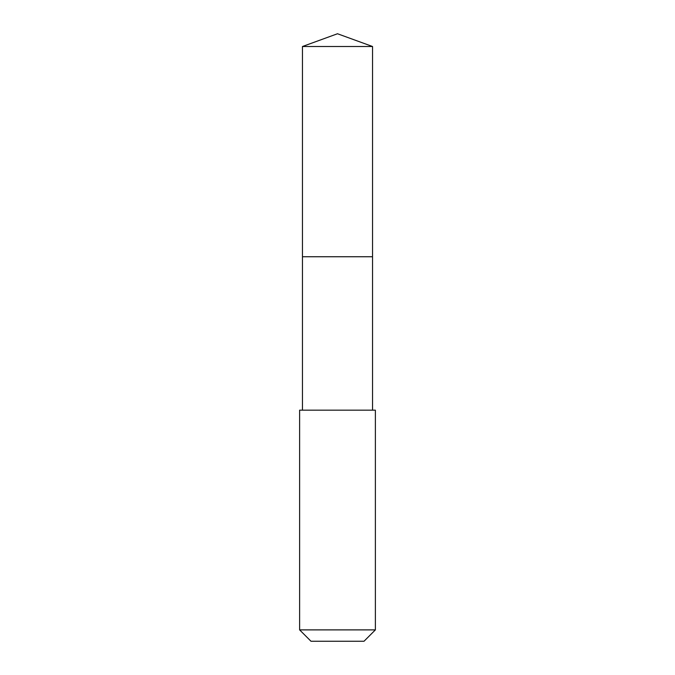 <?xml version="1.0" encoding="UTF-8"?>
<svg xmlns="http://www.w3.org/2000/svg" width="675" height="675" viewBox="0 0 675 675"><rect width="100%" height="100%" fill="white"/><g stroke="black" fill="none" stroke-linecap="round" stroke-linejoin="round"><path stroke-width="1.01" d="M372.541 410.172L372.541 46.508L302.459 46.508L302.459 256.745L372.541 256.745L302.459 256.745L302.459 46.508L337.5 33.75L302.459 46.508M337.5 410.172L299.616 410.172L299.616 629.885L375.384 629.885L375.384 410.172L337.5 410.172M299.616 629.885L310.981 641.25L364.019 641.25L375.384 629.885M337.5 33.75L372.541 46.508M302.459 410.172L302.459 256.745"/></g></svg>
